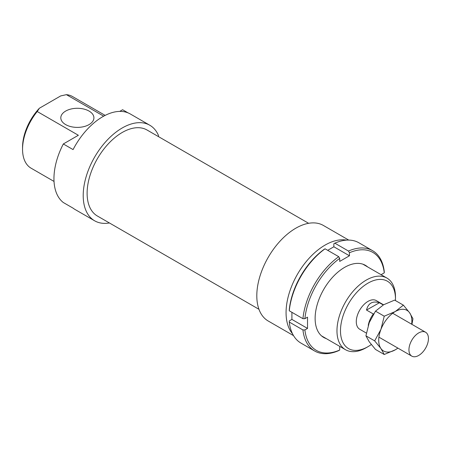<?xml version="1.0" encoding="UTF-8"?>
<svg xmlns="http://www.w3.org/2000/svg" width="451" height="451" viewBox="0 0 451 451"><rect width="100%" height="100%" fill="white"/><g stroke="black" fill="none" stroke-linecap="round" stroke-linejoin="round"><path stroke-width="0.68" d="M428.45 338.69A13.795 7.96 120 0 0 425.592 332.246A13.795 7.96 120 0 0 415.016 335.882A13.795 7.96 120 0 0 408.944 349.688A13.795 7.96 120 0 0 411.802 356.132A13.795 7.96 120 0 0 422.378 352.49A13.795 7.96 120 0 0 428.45 338.69M373.766 313.744L373.332 313.992A16.552 9.556 120 0 0 368.253 325.408M373.332 313.992L366.505 310.046C368.27 303.134 372.582 300.699 379.443 302.751L383.271 304.961M366.505 310.046L379.443 302.751M326.282 338.611A41.65 24.05 -60 0 1 315.125 318.4A41.65 24.05 -60 0 1 344.581 267.387A41.65 24.05 -60 0 1 367.661 266.941M327.708 250.328L333.853 246.776L333.853 243.743L334.828 243.174A57.925 33.442 -60 0 1 358.911 242.785L372.565 250.666A57.925 33.442 120 0 0 348.482 251.055L349.457 252.752A56.55 32.647 -60 0 1 384.263 272.849L384.275 271.722A57.925 33.442 120 0 0 372.565 250.666M334.828 243.174L348.482 251.055M333.853 246.776L349.457 255.785L349.457 252.752M325.075 248.805L324.1 249.375A56.55 32.647 120 0 0 289.288 309.668L289.283 310.801A57.925 33.442 -60 0 1 325.075 248.805L338.729 256.687A57.925 33.442 120 0 0 302.937 318.682L304.893 318.677A56.55 32.647 -60 0 1 339.704 258.384L339.704 261.417L349.457 255.785M289.283 310.801L302.937 318.682M340.263 346.678L339.704 347.005L339.704 350.038A56.55 32.647 -60 0 1 304.893 329.94L307.52 328.424L307.52 317.16L304.893 318.677M289.283 322.059L302.937 329.946A57.925 33.442 120 0 0 314.64 350.996L300.986 343.115A57.925 33.442 -60 0 1 289.283 322.059L289.288 320.932L291.915 319.415L307.52 328.424M314.64 350.996A57.925 33.442 120 0 0 338.729 350.607L339.704 350.038M384.263 272.849L381.636 274.371L381.636 275.014M339.704 258.384L338.729 256.687M304.893 329.94L302.937 329.946M291.915 319.415L291.915 312.317M397.945 348.133L395.29 349.818L384.241 354.492L380.932 348.538L374.668 340.871L380.932 329.393A23.446 13.536 120 0 0 378.71 340.246A23.446 13.536 120 0 0 380.932 348.538A23.446 13.536 120 0 0 395.29 349.818A23.446 13.536 120 0 0 397.878 348.093M411.667 324.201A23.446 13.536 120 0 0 411.87 321.101A23.446 13.536 120 0 0 409.649 312.814L412.958 318.767L411.938 324.359M403.386 305.147L409.649 312.814A23.446 13.536 120 0 0 395.29 311.528L403.386 305.147L394.642 300.101L383.587 304.775L375.497 311.156L369.228 322.634L365.924 335.826L369.228 341.779L375.497 349.446L384.241 354.492M395.29 311.528A23.446 13.536 120 0 0 380.932 329.393L384.241 316.202L395.29 311.528M384.241 316.202L375.497 311.156M374.668 340.871L365.924 335.826M346.531 240.129A55.169 31.852 120 0 0 306.573 261.163A55.169 31.852 120 0 0 286.064 312.656A55.169 31.852 120 0 0 292.496 333.723M348.702 240.073L323.401 225.466A55.169 31.852 120 0 0 280.888 240.248A55.169 31.852 120 0 0 256.805 295.766A55.169 31.852 120 0 0 268.232 321.022L293.533 335.629M308.619 223.301L147.049 130.018A49.649 28.667 120 0 0 108.787 143.322A49.649 28.667 120 0 0 87.111 193.287A49.649 28.667 120 0 0 97.393 216.018L258.964 309.301M383.559 304.791L376.258 300.575A16.552 9.556 120 0 0 363.506 305.011A16.552 9.556 120 0 0 356.284 321.664A16.552 9.556 120 0 0 359.712 329.241L366.37 333.086M89.061 111.081A16.552 9.556 0 0 0 71.027 109.012A16.552 9.556 0 0 0 60.806 117.841A16.552 9.556 0 0 0 65.654 124.594A16.552 9.556 0 0 0 83.694 126.669A16.552 9.556 0 0 0 93.909 117.841A16.552 9.556 0 0 0 89.061 111.081M158.498 136.63L158.498 135.514A55.169 31.852 120 0 0 149.805 125.243A55.169 31.852 120 0 0 107.293 140.019A55.169 31.852 120 0 0 83.209 195.542A55.169 31.852 120 0 0 94.637 220.798A55.169 31.852 120 0 0 109.418 222.957M119.718 111.397L122.61 109.734L128.073 112.885M149.805 125.243L130.3 113.979A55.169 31.852 120 0 0 73.073 149.591L63.32 143.965A55.169 31.852 120 0 0 53.951 178.647A55.169 31.852 120 0 0 63.32 202.522L73.073 208.153A55.169 31.852 120 0 0 75.131 209.535L94.637 220.798M395.488 297.006A41.379 23.886 120 0 0 386.919 278.064A41.379 23.886 120 0 0 355.033 289.147A41.379 23.886 120 0 0 336.97 330.786A41.379 23.886 120 0 0 345.539 349.728A41.379 23.886 120 0 0 366.229 347.682L367.988 346.667A38.893 22.454 -60 0 1 340.482 330.786A38.893 22.454 -60 0 1 367.982 283.155A38.893 22.454 -60 0 1 395.488 299.03L395.488 297.006M395.488 299.03A38.893 22.454 -60 0 1 395.454 300.575M371.297 344.525A38.893 22.454 -60 0 1 367.988 346.667M63.32 143.965L78.367 135.272L37.213 111.515L39.4 108.223L60.699 95.922L66.404 94.659A41.379 23.886 -60 0 1 72.498 96.531L105.156 115.388M39.4 108.223A38.893 22.454 120 0 0 22.55 147.229L22.55 149.258A41.379 23.886 -60 0 1 37.213 111.515M54.03 181.426L31.119 168.2A41.379 23.886 -60 0 1 22.55 149.258M66.404 94.659L103.668 116.172M392.708 313.259L425.592 332.246M378.913 337.145L411.802 356.132M362.875 264.179L386.919 278.064M321.495 335.848L345.539 349.728"/></g></svg>
